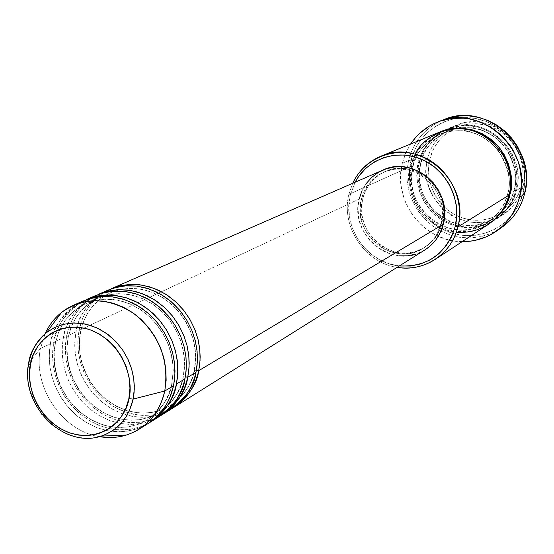 <?xml version="1.0" encoding="UTF-8"?>
<svg xmlns="http://www.w3.org/2000/svg" width="554" height="554" viewBox="0 0 554 554"><rect width="100%" height="100%" fill="white"/><g stroke="black" fill="none" stroke-linecap="round" stroke-linejoin="round"><path stroke-width="0.42" stroke-dasharray="2.77 2.08" d="M382.897 170.092C370.536 175.874 362.628 185.535 359.172 199.066L79.028 330.392L77.844 341.105L78.363 352.053L80.579 362.932L84.416 373.444L89.776 383.299L96.5 392.225L104.415 399.981L113.307 406.352L122.926 411.144L133.015 414.233L143.285 415.507L153.465 414.932L163.25 412.508L172.363 408.298L162.738 412.688L151.741 415.168L139.823 415.285L127.614 412.813L115.855 407.813L105.212 400.639L96.195 391.872L89.069 382.184L83.862 372.184L80.427 362.399L78.516 353.168L77.83 344.713L78.079 337.116L79.028 330.392L80.711 331.382L79.513 338.57L79.277 345.89L79.97 354.041L81.853 362.939L85.226 372.364L90.33 381.976L97.303 391.262L106.098 399.593L116.444 406.331L127.822 410.923L139.553 413.035L150.937 412.64L161.359 410.002L170.41 405.57C184.814 394.51 192.771 382.807 194.288 370.481L196.4 370.224M108.085 290.116C90.898 298.211 80.185 312.124 75.946 331.839L80.427 332.102L83.917 320.517L88.806 311.313L96.244 302.366L102.822 297.027L106.617 294.686L110.745 292.63L120.266 289.52L130.834 288.322L141.976 289.327L153.098 292.651L163.582 298.121L172.883 305.365L180.639 313.848L186.663 322.975L190.992 332.248L193.782 341.236L195.257 349.678L195.673 357.392L195.278 364.331L194.066 371.145L195.984 372.323L194.066 371.145L194.288 370.481C192.771 382.807 184.814 394.51 170.41 405.57L161.359 410.002L150.937 412.64L139.553 413.035L127.822 410.923L116.444 406.331L106.098 399.593L97.303 391.262L90.33 381.976L85.226 372.364L81.853 362.939L79.97 354.041L79.277 345.89L79.513 338.57L80.427 332.102L75.946 331.839L75.012 338.418L74.735 345.841L75.351 354.082L77.124 363.078L80.323 372.627L85.198 382.426L91.895 392.017L100.426 400.819L110.578 408.208L121.922 413.616L133.846 416.663L145.667 417.21L156.761 415.41L166.643 411.636M162.523 410.279L159.102 412.605L149.947 417.086L139.4 419.745L127.884 420.126L116.008 417.965L104.484 413.298L94.007 406.449L85.094 397.987L78.024 388.569L72.851 378.818L69.423 369.255L67.505 360.232L66.799 351.97L67.027 344.553L68.232 337.234L66.549 336.243L75.946 331.839L66.549 336.243L65.365 347.102L65.905 358.196L68.163 369.227L72.055 379.885L77.484 389.884L84.305 398.942L92.324 406.816L101.32 413.284L111.056 418.159L121.271 421.303L131.665 422.619L141.963 422.058L151.865 419.627L161.082 415.368L151.346 419.8L140.217 422.293L128.154 422.383L115.8 419.856L103.896 414.766L93.12 407.481L83.993 398.582L76.771 388.749L71.494 378.611L68.01 368.68L66.058 359.331L65.351 350.758L65.601 343.058L66.549 336.243L68.232 337.234L67.027 344.553L66.799 351.97L67.505 360.232L69.423 369.255L72.851 378.818L78.024 388.569L85.094 397.987L94.007 406.449L104.484 413.298L116.008 417.965L127.884 420.126L139.4 419.745L149.947 417.086L159.102 412.605C173.665 401.408 181.712 389.559 183.229 377.059L187.723 377.274M95.835 295.462C78.453 303.661 67.63 317.747 63.371 337.732L67.934 337.995L63.371 337.732L62.436 344.401L62.166 351.915L62.803 360.266L64.603 369.38L67.851 379.061L72.782 388.998L79.568 398.721L88.197 407.654L98.467 415.168L109.934 420.68L121.998 423.796L133.957 424.385L145.183 422.598L155.189 418.803M185.348 376.789L183.229 377.059L184.621 363.791L184.184 355.959L182.681 347.406L179.849 338.279L175.452 328.875L169.337 319.603L161.484 310.995L152.052 303.64L141.429 298.073L130.169 294.693L118.888 293.655L108.196 294.867L98.564 298.01L94.388 300.081L87.054 305.06L81.078 310.794L76.383 316.923L72.837 323.162L70.282 329.291L67.934 337.995L71.452 326.244L76.383 316.923L83.896 307.858L90.551 302.456L94.388 300.081L98.564 298.01L108.196 294.867L118.888 293.655L130.169 294.693L141.429 298.073L152.052 303.64L161.484 310.995L169.337 319.603L175.452 328.875L179.849 338.279L182.681 347.406L184.184 355.959L184.621 363.791L184.226 370.827L183.007 377.766L184.925 378.943L183.007 377.766L183.229 377.059C181.733 387.959 175.223 398.735 163.686 409.385M171.844 383.832L176.414 384.04L171.844 383.832C170.32 396.512 162.19 408.52 147.454 419.849C162.19 408.52 170.32 396.512 171.844 383.832L173.229 370.377L172.779 362.441L171.248 353.757L168.368 344.498L163.908 334.948L157.696 325.537L149.732 316.798L140.176 309.319L129.414 303.661L118.002 300.22L106.583 299.153L95.766 300.365L86.015 303.544L95.766 300.365L106.583 299.153L118.002 300.22L129.414 303.661L140.176 309.319L149.732 316.798L157.696 325.537L163.908 334.948L168.368 344.498L171.248 353.757L172.779 362.441L173.229 370.377L171.844 383.832M83.225 300.974C65.642 309.264 54.708 323.543 50.428 343.799L55.075 344.055L55.379 343.258L53.703 342.268L63.371 337.732L53.703 342.268L52.519 353.272L53.08 364.525L55.379 375.709L59.333 386.519L64.839 396.657L71.75 405.853L79.873 413.845L88.986 420.417L98.841 425.382L109.18 428.588L119.699 429.946L130.121 429.398L140.134 426.947L149.469 422.654L139.615 427.127L128.348 429.627L116.139 429.696L103.64 427.113L91.583 421.926L80.676 414.517L71.431 405.486L64.112 395.501L58.759 385.217L55.22 375.155L53.239 365.668L52.512 356.977L52.748 349.172L53.703 342.268L55.379 343.258L54.167 350.703L53.946 358.223L54.673 366.609L56.626 375.757L60.109 385.459L65.365 395.348L72.526 404.912L81.563 413.513L92.172 420.465L103.84 425.216L115.862 427.425L127.524 427.058L138.195 424.378L147.454 419.849L138.195 424.378L127.524 427.058L115.862 427.425L103.84 425.216L92.172 420.465L81.563 413.513L72.526 404.912L65.365 395.348L60.109 385.459L56.626 375.757L54.673 366.609L53.946 358.223L54.167 350.703L55.075 344.055L50.428 343.799L49.493 350.557L49.23 358.168L49.881 366.63L51.716 375.868L55.005 385.681L60.005 395.75L66.868 405.618L75.6 414.69L85.988 422.328L97.594 427.944L109.796 431.144L121.901 431.781L133.265 430.008L143.396 426.192M173.541 385.764L171.608 384.58L173.541 385.764M523.038 186.4L521.612 185.59C528.26 160.612 511.903 132.171 487.042 125.433C462.278 118.321 435.596 134.324 429.835 159.074L427.494 158.797C433.484 133.036 461.24 116.361 487.035 123.757C512.928 130.765 529.963 160.397 523.038 186.4C534.665 148.181 490.996 108.993 455.79 125.481C441.109 131.984 431.677 143.091 427.494 158.797L419.385 162.467L420.749 163.139L419.71 168.451L419.302 174.323L419.655 180.839L421.012 187.924L423.63 195.382L427.723 202.923L433.422 210.111L440.686 216.434L449.28 221.378L458.76 224.508L468.546 225.623L478.033 224.737L486.717 222.106L494.244 218.131C505.83 209.038 512.408 199.765 513.98 190.313L516.328 190.576C514.188 206.123 490.906 234.363 455.367 225.166C420.618 213.29 414.219 176.823 419.385 162.467C423.609 146.526 433.166 135.252 448.054 128.653C483.76 111.929 528.101 151.761 516.328 190.576L523.038 186.4L516.328 190.576C513.004 202.833 506.218 212.431 495.975 219.363L488.427 223.421L480.276 226.053L471.786 227.202L463.186 226.835L454.744 224.979L446.704 221.69L439.294 217.064L432.729 211.24L427.196 204.398L422.861 196.732L419.842 188.457L418.228 179.821L418.076 171.075L419.385 162.467L427.494 158.797C415.313 200.645 467.846 240.138 502.956 214.765C513.059 207.93 519.756 198.471 523.038 186.4C516.494 212.521 488.157 228.262 462.922 220.52C437.591 213.145 421.137 184.454 427.494 158.797L429.835 159.074L432.889 150.3L437.584 142.33L443.74 135.481L451.136 130.017L459.495 126.153L468.497 124.054L477.804 123.805L487.042 125.433L495.865 128.881L503.905 134.013L510.857 140.64L516.439 148.5L520.428 157.288L522.664 166.643L523.059 176.2L521.612 185.59L518.385 194.433L513.503 202.39L507.173 209.156L499.646 214.481L491.218 218.158L482.215 220.063L472.984 220.139L463.878 218.38L455.236 214.869L447.383 209.744L440.603 203.193L435.153 195.479L431.241 186.878L429.004 177.716L428.526 168.333L429.835 159.074C423.713 183.727 439.537 211.309 463.878 218.38C488.122 225.817 515.338 210.672 521.612 185.59L523.038 186.4M488.76 224.114L480.803 228.234L471.648 230.921L461.669 231.766L451.392 230.519L441.462 227.154L432.473 221.905L424.883 215.229L418.942 207.66L414.669 199.738L411.934 191.906L410.514 184.468L410.147 177.626L411.574 166.006L412.952 166.685L411.906 172.079L411.49 178.035L411.857 184.648L413.242 191.836L415.895 199.405L420.05 207.058L425.832 214.356L433.193 220.776L441.912 225.797L451.524 228.989L461.447 230.125L471.059 229.231L479.861 226.572L487.485 222.542C499.23 213.332 505.899 203.927 507.478 194.329L508.932 195.181L507.478 194.329C505.899 203.927 499.23 213.332 487.485 222.542L479.861 226.572L471.059 229.231L461.447 230.125L451.524 228.989L441.912 225.797L433.193 220.776L425.832 214.356L420.05 207.058L415.895 199.405L413.242 191.836L411.857 184.648L411.49 178.035L412.869 166.802L410.438 166.519L348.882 194.385L350.239 195.32L355.093 182.231L350.239 195.32L348.833 205.97L349.463 216.773L352.095 227.341L356.631 237.271L362.905 246.205L370.674 253.801L379.663 259.778L389.538 263.905L399.323 265.955C367.004 263.108 342.04 227.085 350.239 195.32L348.882 194.385L352.69 183.284L348.882 194.385L410.438 166.519C403.506 181.532 414.828 226.932 456.344 232.161M443.83 119.636C425.458 127.406 413.7 141.048 408.54 160.549L410.936 160.833C403.554 190.922 422.834 224.543 452.493 233.255C482.035 242.41 515.31 224.051 523.024 193.353L519.063 204.17L513.087 213.886L505.338 222.14L496.135 228.622L485.837 233.082L474.854 235.381L463.594 235.429L452.493 233.255L441.96 228.941L432.39 222.666L424.135 214.675L417.487 205.25L412.709 194.759L411.075 189.233L409.392 177.862L409.884 166.435L412.529 155.376L417.238 145.106L423.858 136L432.141 128.431L441.787 122.69L452.431 119.006L463.663 117.545L475.055 118.383L486.163 121.492L496.543 126.769L505.774 134.006L509.839 138.278L516.681 147.911L521.57 158.679L524.313 170.147L524.797 181.857L523.024 193.353L524.479 194.191L523.024 193.353C531.182 162.786 511.107 127.877 480.671 119.657C450.354 110.98 417.875 130.633 410.936 160.833L408.54 160.549C413.312 142.246 424.101 129.02 440.915 120.862M420.673 163.25L418.284 162.966C413.111 177.349 419.523 213.892 454.342 225.803C489.951 235.021 513.274 206.725 515.421 191.144L513.98 190.313C512.408 199.765 505.83 209.038 494.244 218.131L486.717 222.106L478.033 224.737L468.546 225.623L458.76 224.508L449.28 221.378L440.686 216.434L433.422 210.111L427.723 202.923L423.63 195.382L421.012 187.924L419.655 180.839L419.302 174.323L420.673 163.25C422.072 151.29 431.213 140.474 448.096 130.786C469.785 123.556 488.635 128.812 504.652 146.554C515.22 164.247 518.329 178.838 513.98 190.313L515.421 191.144L516.944 181.2L516.515 171.061L514.14 161.138L509.915 151.824L503.995 143.486L496.626 136.457L488.109 131.007L478.767 127.351L468.982 125.626L459.134 125.883L449.606 128.106L440.769 132.198L432.951 137.981L426.448 145.238L421.497 153.673L418.284 162.966L416.906 172.765L417.425 182.702L419.8 192.411L423.949 201.518L429.717 209.696L436.891 216.635L445.201 222.071L454.342 225.803L463.975 227.673L473.739 227.618L483.261 225.61L492.181 221.725L500.144 216.102L506.841 208.941L512.007 200.513L515.421 191.144C521.023 176.684 514.444 138.922 478.767 127.351C442.48 118.771 420.167 147.745 418.284 162.966L420.673 163.25L419.385 162.467C421.269 147.281 443.539 118.362 479.757 126.921C515.365 138.465 521.923 176.144 516.328 190.576L513.98 190.313C517.761 179.96 515.545 166.629 507.326 150.321C495.214 133.064 478.407 125.661 456.911 128.126L448.096 130.786C431.213 140.474 422.072 151.29 420.673 163.25M439.523 132.157C424.406 138.853 414.711 150.307 410.438 166.519L412.869 166.802C414.281 154.67 423.54 143.694 440.645 133.874C462.625 126.554 481.738 131.9 497.991 149.912C508.717 167.883 511.882 182.688 507.478 194.329L509.126 194.412L507.478 194.329C511.882 182.688 508.717 167.883 497.991 149.912C481.738 131.9 462.625 126.554 440.645 133.874C423.54 143.694 414.281 154.67 412.869 166.802L411.574 166.006L414.821 156.595L419.821 148.056L426.393 140.709L434.301 134.857L440.049 131.942M66.549 336.243C70.628 316.999 80.912 303.19 97.4 294.811L93.204 297.041L85.828 302.29L77.311 311.39L73.183 317.795L70.129 324.173L66.549 336.243M198.699 370.702L194.288 370.481L195.673 357.392L195.257 349.678L193.782 341.236L190.992 332.248L186.663 322.975L180.639 313.848L172.883 305.365L163.582 298.121L153.098 292.651L141.976 289.327L130.834 288.322L120.266 289.52L110.745 292.63L106.617 294.686L99.367 299.603L90.974 308.259L86.916 314.395L83.917 320.517L80.427 332.102L80.711 331.382L79.028 330.392C83.093 311.396 93.28 297.761 109.595 289.479L105.447 291.681L98.148 296.868L89.713 305.856L85.621 312.179L82.588 318.474L79.028 330.392L359.172 199.066C348.854 235.72 394.233 271.107 425.022 249.833M362.635 199.031L361.243 199.682C364.518 186.892 371.983 177.737 383.652 172.232C412.965 157.516 450.741 190.964 441.178 223.581L442.39 222.86C451.939 190.32 414.254 156.955 384.995 171.636C373.354 177.135 365.903 186.262 362.635 199.031L365.238 191.352L369.262 184.406L374.559 178.45L380.944 173.721L388.174 170.397L395.965 168.631L404.032 168.485L412.051 169.974L419.71 173.056L426.705 177.605L432.771 183.457L437.653 190.368L441.164 198.083L443.165 206.282L443.581 214.654L442.39 222.86L439.661 230.582L435.492 237.528L430.056 243.414L423.568 248.04L416.289 251.218L408.492 252.839L400.487 252.846L392.571 251.253L385.044 248.123L378.195 243.58L372.267 237.798L367.482 230.99L364.026 223.421L362.025 215.368L361.554 207.134L362.635 199.031C352.856 233.719 395.736 267.25 424.932 247.229C433.803 241.537 439.627 233.414 442.39 222.86L441.178 223.581C438.401 234.162 432.57 242.299 423.678 248.005C394.42 268.067 351.451 234.453 361.243 199.682L362.635 199.031M498.392 229.654L489.327 234.113L479.626 236.904L469.57 237.957L459.453 237.251L449.557 234.813L440.167 230.734L431.538 225.125L423.914 218.151L417.508 210.008L412.495 200.929L409.011 191.165L407.162 180.992L407.003 170.687L408.54 160.549L402.287 163.305L405.618 153.271L410.618 144.019L406.137 152.094L402.287 163.305L408.54 160.549L406.989 170.916L407.211 181.449L409.198 191.829L412.882 201.767L418.152 210.963L424.87 219.155L432.819 226.094L441.787 231.579L451.51 235.436L461.697 237.555L472.05 237.86L482.264 236.323L492.028 232.992L501.045 227.943M40.47 348.466L28.898 362.745L40.47 348.466L45.068 333.799L40.47 348.466L50.428 343.799L40.47 348.466C32.347 386.533 61.958 430.984 99.388 436.621C61.958 430.984 32.347 386.533 40.47 348.466M80.171 302.809C63.772 315.344 54.95 328.494 53.703 342.268C57.976 322.075 68.883 307.844 86.41 299.576M91.237 297.74C73.897 310.233 64.61 323.564 63.371 337.732L62.186 348.757L62.768 360.024L65.109 371.222L69.132 382.018L74.728 392.128L81.736 401.255L89.963 409.15L99.173 415.583L109.117 420.368L119.512 423.36L130.072 424.468L140.481 423.644L150.446 420.895L159.67 416.289M78.488 303.329C61.009 315.974 51.66 329.464 50.428 343.799L49.244 354.982L49.853 366.409L52.242 377.759L56.328 388.714L62 398.97L69.105 408.236L77.442 416.255L86.77 422.792L96.846 427.66L107.372 430.714L118.057 431.85L128.597 431.026L138.68 428.256L148.008 423.602M101.153 436.13C63.738 449.599 19.286 404.309 28.697 362.988C24.888 375.695 28.76 392.204 40.317 412.501C53.35 431.885 81.209 443.145 101.153 436.13M462.181 241.634C423.921 242.14 392.294 200.59 402.287 163.305L400.66 175.112L401.297 187.093L404.171 198.782L406.414 204.384L412.418 214.848L420.244 224.003L424.752 227.985L434.758 234.557L445.762 239.072L451.517 240.505L462.181 241.634M488.746 224.121L477.354 229.474L467.721 231.503L457.839 231.551L448.096 229.647L438.844 225.866L430.43 220.353L423.173 213.325L417.335 205.042L413.132 195.811L410.722 185.985L410.189 175.923L411.574 166.006C413.035 153.513 422.536 142.156 440.063 131.935M415.147 154.178L410.438 166.519L409.122 175.265L409.288 184.163L410.929 192.944L414.004 201.351L418.415 209.156L424.039 216.115L430.707 222.036L438.235 226.745L446.406 230.104L454.979 232.001L463.712 232.382L472.34 231.226L480.609 228.553L488.275 224.439M397.1 267.347C364.705 262.776 340.703 226.364 348.882 194.385C340.703 226.364 364.705 262.776 397.1 267.347M361.907 190.971L366.146 183.637M424.911 249.909L415.756 254.127M399.095 255.837L390.743 254.154L382.807 250.844L375.584 246.052L369.331 239.951L364.29 232.777L360.647 224.792L358.528 216.295L358.029 207.612L359.172 199.066M441.178 223.581L442.362 215.361L441.947 206.967L439.938 198.748L436.42 191.019L431.524 184.087L425.451 178.222L418.436 173.658L410.756 170.57L402.723 169.074L394.642 169.219L386.831 170.992L379.587 174.316L373.195 179.06L367.884 185.029L363.846 191.996L361.243 199.682L360.162 207.812L360.633 216.067L362.641 224.135L366.104 231.724L370.896 238.545L376.838 244.342L383.707 248.898L391.249 252.035L399.185 253.635L407.211 253.621L415.015 252.001L422.314 248.815L428.81 244.189L434.26 238.282L438.436 231.323L441.178 223.581M103.612 292.325C86.41 304.665 77.186 317.837 75.946 331.839L74.755 342.718L75.316 353.833L77.615 364.864L81.576 375.515L87.096 385.48L94.007 394.476L102.123 402.252L111.215 408.582L121.035 413.291L131.305 416.227L141.734 417.3L152.025 416.469L161.872 413.741L170.992 409.191M55.075 344.055L58.613 332.151L61.674 325.863L65.808 319.568L74.374 310.683L81.798 305.642L86.015 303.544L81.798 305.642L74.374 310.683L65.808 319.568L61.674 325.863L58.613 332.151L55.075 344.055M178.028 399.746C186.019 392.294 191.365 382.759 194.059 371.138L195.423 361.291L195.237 351.132L193.512 340.932L190.271 330.98L185.604 321.555L179.648 312.92L172.564 305.309L164.552 298.931L155.84 293.952L146.685 290.504L137.35 288.662L128.092 288.433L119.158 289.784L110.745 292.63L101.569 297.913L97.428 301.265L92.47 306.424L87.276 313.869L83.315 322.262L80.718 331.389L79.513 341.742L79.998 352.358L82.144 362.932L85.905 373.147L91.154 382.71L97.753 391.353L105.509 398.811L114.193 404.877L123.556 409.371L133.306 412.148L143.154 413.139L152.793 412.328L161.955 409.78L170.41 405.57L174.067 403.063M68.232 337.241L67.027 347.739L67.533 358.507L69.721 369.234L73.537 379.601L78.869 389.31L85.558 398.084L93.418 405.66L102.22 411.83L111.707 416.393L121.582 419.226L131.547 420.237L141.305 419.433L150.563 416.857L159.102 412.605C171.283 404.912 179.247 393.292 183 377.752L184.371 367.766L184.17 357.455L182.411 347.102L179.115 337.005L174.378 327.435L168.34 318.661L161.152 310.933L153.022 304.444L144.192 299.389L134.913 295.878L125.46 294.001L116.091 293.765L107.06 295.13L98.564 298.01L91.742 301.667L83.626 308.135L77.608 315.184L75.046 319.146L70.926 327.802L68.232 337.241M55.379 343.258L54.174 353.909L54.694 364.837L56.93 375.723L60.808 386.242L66.217 396.103L73.003 405.016L80.974 412.716L89.9 418.983L99.505 423.63L109.512 426.511L119.609 427.549L129.47 426.739L138.832 424.142L147.454 419.849C159.76 412.086 167.814 400.327 171.608 384.573L172.98 374.442L172.772 363.978L170.971 353.466L167.627 343.21L162.814 333.487L156.678 324.575L149.386 316.722L141.145 310.129L132.191 304.984L122.787 301.418L113.21 299.506L103.73 299.257L94.596 300.635L86.015 303.544L79.367 307.089L71.411 313.308L65.13 320.51L60.137 328.917L58.17 333.501L55.379 343.258M420.749 163.146C408.852 203.997 460.104 242.707 494.244 218.131L501.412 212.334C507.506 206.24 511.674 198.934 513.925 190.396C523.946 156.844 490.089 120.183 456.932 128.126L448.096 130.786C433.921 137.115 424.8 147.904 420.749 163.146M507.422 194.426C504.168 206.434 497.52 215.811 487.485 222.542C452.902 247.451 400.923 208.131 412.952 166.692C417.051 151.228 426.282 140.294 440.645 133.874C475.318 117.379 518.959 156.415 507.422 194.426M384.995 171.636L383.652 172.232M455.79 125.481L448.054 128.653M502.956 214.765L495.975 219.363M424.932 247.229L423.678 248.005"/><path stroke-width="0.83" d="M143.396 426.192L147.378 423.99L154.421 418.886L162.675 410.078L166.74 403.866L169.815 397.647L173.541 385.764L164.767 391.02L133.14 399.088L128.847 398.686C127.358 415.119 105.191 444.066 69.188 432.736C33.863 418.602 25.879 379.663 30.422 364.65C31.64 348.625 52.678 318.855 89.388 329.478C125.633 343.265 133.853 383.61 128.847 398.686L133.14 399.088L134.068 392.834L134.303 385.702L133.597 377.703L131.644 368.95L128.14 359.671L122.85 350.28L115.661 341.354L106.693 333.57L96.327 327.601L85.184 323.972L74.007 322.899L63.516 324.27L54.237 327.691L46.467 332.622C35.705 342.718 29.777 352.843 28.697 362.988L28.732 363.659L30.422 364.65L33.233 354.948L37.811 346.215L44.001 338.806L51.564 333.009L60.234 329.048L69.665 327.089L79.513 327.234L89.388 329.478L98.903 333.75L107.677 339.893L115.364 347.663L121.645 356.762L126.284 366.817L129.089 377.447L129.955 388.209L128.847 398.686L125.82 408.471L121.007 417.176L114.609 424.468L106.874 430.084L98.113 433.803L88.668 435.506L78.903 435.146L69.188 432.736L59.88 428.387L51.342 422.266L43.877 414.614L37.755 405.708L33.212 395.888L30.415 385.515L29.473 374.968L30.422 364.65L28.732 363.659L28.697 362.988C31.19 350.329 37.118 340.211 46.467 332.622L54.112 327.746L62.609 324.506L71.695 322.996L81.092 323.287L90.496 325.378L99.623 329.208L108.175 334.664L115.876 341.576L122.476 349.733L127.766 358.867L131.568 368.694L133.77 378.888L134.297 389.13L133.14 399.088L164.767 391.02C169.282 360.564 159.42 335.045 135.183 314.464C109.166 297.117 84.651 296.411 61.633 312.352C54.507 318.044 48.987 325.198 45.068 333.799C51.203 320.551 60.684 311.023 73.516 305.212L82.885 302.103L92.795 300.711L102.975 301.078L113.175 303.218L123.12 307.075L132.551 312.567L141.208 319.54L148.86 327.823L155.307 337.192L160.376 347.406L163.922 358.182L165.861 369.241L166.145 380.286L164.767 391.02L173.541 385.764L174.912 375.148L174.642 364.22L172.73 353.286L169.226 342.628L164.219 332.532L157.848 323.266L150.273 315.081L141.699 308.19L132.371 302.775L122.524 298.966L112.42 296.861L102.331 296.501L92.511 297.886L83.225 300.974L73.516 305.212M196.4 370.224L198.699 370.702C197.092 384.074 188.318 396.602 172.363 408.298L173.769 407.446C186.67 399.095 194.98 386.844 198.699 370.702L443.311 224.225C453.373 189.946 413.748 154.746 382.897 170.092L111.091 288.8L120.142 285.788L129.691 284.424L139.511 284.742L149.331 286.757L158.894 290.421L167.959 295.649L176.276 302.297L183.616 310.205L189.787 319.159L194.627 328.924L198.007 339.235L199.835 349.823L200.063 360.405L198.699 370.702L443.311 224.225L440.423 232.375L436.019 239.695L430.285 245.907L424.911 249.909M166.643 411.636C184.593 399.843 194.378 386.74 195.984 372.323L197.349 361.997L197.113 351.375L195.278 340.752L191.892 330.399L187.03 320.6L180.833 311.611L173.471 303.675L165.127 296.999L156.034 291.757L146.436 288.073L136.589 286.051L126.741 285.726L117.157 287.097L108.085 290.116L98.931 294.112L108.085 291.065L117.76 289.694L127.69 290.026L137.634 292.083L147.322 295.808L156.505 301.12L164.933 307.872L172.377 315.905L178.637 324.99L183.547 334.9L186.982 345.364L188.845 356.104L189.094 366.838L187.723 377.274C186.116 390.84 177.232 403.541 161.082 415.368L162.53 414.496C175.583 406.047 183.976 393.638 187.723 377.274L195.984 372.323L187.723 377.274L185.348 376.789M155.189 418.803C173.402 406.878 183.319 393.589 184.925 378.943L186.296 368.472L186.047 357.704L184.177 346.922L180.729 336.423L175.798 326.479L169.51 317.352L162.045 309.291L153.59 302.512L144.379 297.179L134.657 293.44L124.685 291.376L114.72 291.03L105.018 292.408L95.835 295.462L86.41 299.576L95.676 296.501L105.461 295.116L115.523 295.469L125.592 297.567L135.405 301.362L144.705 306.757L153.25 313.619L160.798 321.77L167.149 331.001L172.135 341.056L175.625 351.679L177.529 362.572L177.792 373.458L176.414 384.04C174.801 397.814 165.819 410.68 149.469 422.654L150.958 421.753C164.157 413.208 172.647 400.639 176.414 384.04L184.925 378.943L176.414 384.04L177.509 377.059L177.882 369.144L177.266 360.294L175.348 350.606L171.83 340.315L166.422 329.789L158.984 319.589L149.552 310.385L138.424 302.906L126.167 297.74L113.508 295.261L101.223 295.497L89.956 298.177L80.171 302.809M163.686 409.385L162.523 410.279M456.344 232.161C488.843 234.82 506.439 209.253 508.932 195.181L457.909 226.953L455.18 226.683C446.109 254.071 427.494 267.16 399.323 265.955L410.459 266.038L420.708 263.933L430.306 259.784L438.858 253.725L446.039 245.983L451.552 236.856L455.18 226.683L456.759 215.859L456.233 204.821L453.601 193.997L448.969 183.824L442.521 174.697L434.516 166.989L425.278 160.999L415.168 156.962L404.593 155.016L393.977 155.238L383.721 157.599L374.22 161.99L365.841 168.243L358.895 176.089L355.093 182.231C367.226 158.887 396.983 148.417 421.892 159.386C446.891 170.12 461.87 200.416 455.18 226.683L457.909 226.953C465.014 199.17 448.692 167.121 421.996 156.47C395.397 145.536 364.269 157.925 352.69 183.284C358.715 170.701 368.064 161.699 380.743 156.276C420.673 137.503 470.9 183.021 457.909 226.953L508.932 195.181C520.864 155.716 475.775 115.163 439.523 132.157L380.743 156.276M440.915 120.862L449.896 117.656L459.328 115.987L468.968 115.89L478.559 117.393L487.859 120.453L496.613 124.996L504.59 130.917L511.564 138.05L517.36 146.214L521.813 155.182L524.811 164.725L526.272 174.586L526.155 184.496L524.479 194.191C538.481 148.195 486.447 100.62 443.83 119.636L437.985 121.908M440.049 131.942L443.242 130.716L452.874 128.473L462.839 128.216L472.742 129.975L482.195 133.68L490.823 139.206L498.281 146.325L504.279 154.774L508.558 164.213L510.968 174.261L511.411 184.524L509.874 194.599L509.126 194.412L509.874 194.599C508.219 204.675 501.183 214.509 488.76 224.114M187.723 377.274L188.782 370.647L189.191 363.168L188.706 354.83L187.072 345.717L183.99 336.008L179.226 326.015L172.613 316.196L164.129 307.138L153.984 299.472L142.613 293.772L130.612 290.455L118.681 289.652L107.441 291.224L98.931 294.112M198.699 370.702L199.752 364.165L200.167 356.79L199.703 348.577L198.097 339.595L195.07 330.025L190.375 320.177L183.859 310.51L175.493 301.584L165.494 294.036L154.268 288.433L142.426 285.165L130.633 284.375L119.532 285.933L111.091 288.8M519.493 197.397L524.479 194.191L519.493 197.397C515.587 211.801 507.699 223.179 495.823 231.524C485.657 238.358 474.446 241.731 462.181 241.634L469.134 241.322L474.937 240.422L486.121 236.883L491.384 234.28L501.01 227.514L505.269 223.414L512.478 213.969L517.699 203.173L519.493 197.397L521.349 185.368L521.39 179.24L519.687 167.038L517.962 161.096L512.838 149.822L509.5 144.601L501.418 135.259L491.751 127.676L480.893 122.15L469.28 118.895L463.324 118.154L451.434 118.487L439.945 121.188L434.488 123.397L429.295 126.146L419.89 133.147L415.763 137.33L410.618 144.019C417.446 133.833 426.552 126.471 437.923 121.928C480.99 102.705 533.627 150.875 519.493 197.397M150.958 421.753L159.67 416.289C172.758 407.82 181.179 395.369 184.925 378.943L186.006 372.129L186.393 364.407L185.832 355.793L184.032 346.368L180.694 336.34L175.549 326.064L168.444 316.05L159.4 306.951L148.68 299.437L136.796 294.112L124.421 291.342L112.303 291.21L101.084 293.495L91.237 297.74M139.033 429.232C127.005 436.559 113.792 439.017 99.388 436.621C108.702 438.235 117.718 437.702 126.444 435.029C146.575 428.09 159.344 413.423 164.767 391.02C160.972 407.848 152.392 420.583 139.033 429.232L148.008 423.602C161.249 415.029 169.759 402.419 173.541 385.764L174.621 378.846L175.002 371.014L174.42 362.268L172.585 352.69L169.178 342.504L163.949 332.068L156.727 321.902L147.544 312.657L136.665 305.025L124.602 299.624L112.06 296.812L99.789 296.688L88.439 299.008L78.488 303.329M133.14 399.088C128.68 417.924 118.023 430.271 101.153 436.13L105.433 434.544L113.044 430.361L116.347 427.882L121.942 422.39L126.264 416.504L129.456 410.528L133.14 399.088M495.844 231.51L501.045 227.943C512.796 219.682 520.608 208.436 524.479 194.191C520.248 209.592 511.55 221.413 498.392 229.654M440.063 131.935C462.881 124.11 482.818 129.56 499.888 148.278C511.148 167.01 514.479 182.446 509.874 194.599L506.418 204.087L501.204 212.611L494.431 219.862L488.746 224.121M435.222 259.397C423.588 266.813 410.888 269.466 397.1 267.347C423.886 272.277 451.558 254.279 457.909 226.953C454.245 240.824 446.683 251.641 435.222 259.397L488.275 224.439C498.676 217.397 505.567 207.646 508.932 195.181C513.205 181.698 510.553 151.692 482.776 134.975C453.698 118.992 422.113 137.226 415.147 154.178M359.172 199.066L361.907 190.971M366.146 183.637L371.734 177.349L378.465 172.356L386.09 168.852L394.31 166.983L402.813 166.823L411.276 168.402L419.364 171.65L426.753 176.449L433.152 182.626L438.304 189.925L442.016 198.069L444.128 206.725L444.564 215.561L443.311 224.225C440.402 235.291 434.308 243.829 425.022 249.833L173.769 407.446M415.756 254.127L407.536 255.83L399.095 255.837M162.53 414.496L170.992 409.191C183.928 400.812 192.259 388.527 195.984 372.323L197.058 365.605L197.453 358.002L196.912 349.512L195.147 340.225L191.871 330.35L186.809 320.226L179.821 310.372L170.916 301.411L160.348 294.008L148.624 288.759L136.416 286.03L124.442 285.899L113.355 288.135L103.612 292.325M61.633 312.352L46.467 332.622L39.604 339.457C34.029 346.437 30.401 354.505 28.732 363.653C19.944 404.552 63.066 448.948 101.153 436.13L126.444 435.029M178.028 399.746L174.067 403.063"/></g></svg>
